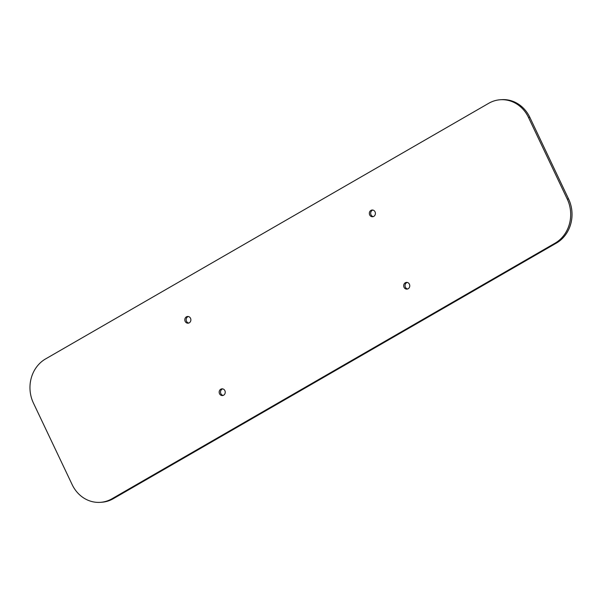 <?xml version="1.0" encoding="UTF-8"?>
<svg xmlns="http://www.w3.org/2000/svg" width="602" height="602" viewBox="0 0 602 602"><rect width="100%" height="100%" fill="white"/><g stroke="black" fill="none" stroke-linecap="round" stroke-linejoin="round"><path stroke-width="0.9" d="M100.21 502.346L101.55 502.264A32.756 29.415 -93.6 0 0 113.311 498.682L556.429 243.073A32.756 29.415 -93.6 0 0 568.589 198.976L529.835 117.352A32.756 29.415 -93.6 0 0 501.79 99.654L500.45 99.736A32.756 29.415 -93.6 0 0 488.689 103.318L45.571 358.927A32.756 29.415 -93.6 0 0 33.411 403.024L72.165 484.648A32.756 29.415 -93.6 0 0 100.21 502.346A32.756 29.415 -93.6 0 0 111.972 498.772L555.089 243.155A32.756 29.415 -93.6 0 0 567.242 199.059L528.488 117.443A32.756 29.415 -93.6 0 0 500.45 99.736M373.255 216.622A3.364 3.025 86.4 0 1 372.841 210.068M188.727 323.063A3.364 3.025 86.4 0 1 188.313 316.517M223.086 395.431A3.364 3.025 86.4 0 1 222.672 388.884M407.622 288.99A3.364 3.025 86.4 0 1 407.208 282.436M370.952 210.391A3.364 3.025 -93.6 0 0 372.585 216.743A3.364 3.025 -93.6 0 0 372.164 210.023A3.364 3.025 -93.6 0 0 370.952 210.391M186.424 316.84A3.364 3.025 -93.6 0 0 188.057 323.191A3.364 3.025 -93.6 0 0 187.636 316.471A3.364 3.025 -93.6 0 0 186.424 316.84M405.319 282.759A3.364 3.025 -93.6 0 0 406.952 289.118A3.364 3.025 -93.6 0 0 406.531 282.391A3.364 3.025 -93.6 0 0 405.319 282.759M220.791 389.208A3.364 3.025 -93.6 0 0 222.424 395.559A3.364 3.025 -93.6 0 0 221.995 388.839A3.364 3.025 -93.6 0 0 220.791 389.208M556.429 243.073L555.089 243.155M111.972 498.772L113.311 498.682M568.589 198.976L567.242 199.059M529.835 117.352L528.488 117.443"/></g></svg>
